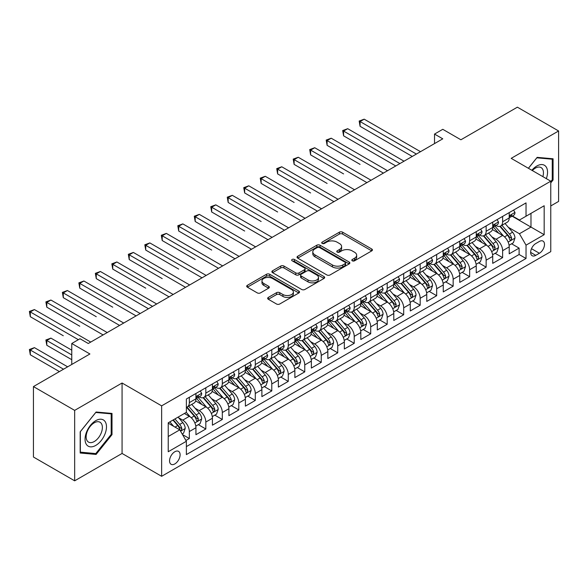 <?xml version="1.0" encoding="UTF-8"?>
<svg xmlns="http://www.w3.org/2000/svg" width="588" height="588" viewBox="0 0 588 588"><rect width="100%" height="100%" fill="white"/><g stroke="black" fill="none" stroke-linecap="round" stroke-linejoin="round"><path stroke-width="0.88" d="M352.293 260.807A1.602 0.926 0 0 0 354.557 260.807L371.756 250.878A2.286 1.323 0 0 0 372.424 249.944A2.286 1.323 0 0 0 371.756 249.003L342.62 232.186A2.286 1.323 0 0 0 339.386 232.186L322.187 242.116A1.602 0.926 0 0 0 321.717 242.77A1.602 0.926 0 0 0 322.187 243.425A1.602 0.926 0 0 0 324.451 243.425L326.678 242.138A7.328 4.226 0 0 1 337.042 242.138L339.467 243.542A7.328 4.226 0 0 1 341.613 246.534A7.328 4.226 0 0 1 339.467 249.518L337.24 250.804A1.602 0.926 0 0 0 336.77 251.458A1.602 0.926 0 0 0 337.24 252.112A1.602 0.926 0 0 0 339.504 252.112L341.731 250.826A7.328 4.226 0 0 1 352.087 250.826L354.52 252.23A7.328 4.226 0 0 1 356.666 255.221A7.328 4.226 0 0 1 354.52 258.213L352.293 259.499A1.602 0.926 0 0 0 351.822 260.153A1.602 0.926 0 0 0 352.293 260.807L352.293 259.499M174.827 463.925A7.46 4.307 120 0 0 179.7 457.346A7.46 4.307 120 0 0 178.561 451.371A7.46 4.307 120 0 0 174.827 451.738A7.46 4.307 120 0 0 169.954 458.317A7.46 4.307 120 0 0 171.101 464.292A7.46 4.307 120 0 0 174.827 463.925M268.334 297.41A2.286 1.323 0 0 0 267.665 298.344A2.286 1.323 0 0 0 268.334 299.277L276.507 303.996A2.286 1.323 0 0 0 279.741 303.996L298.844 292.971A2.286 1.323 0 0 0 299.512 292.038A2.286 1.323 0 0 0 298.844 291.104L269.708 274.28A2.286 1.323 0 0 0 266.474 274.28L247.379 285.312A2.286 1.323 0 0 0 246.703 286.246A2.286 1.323 0 0 0 247.379 287.179L257.25 292.875A2.286 1.323 0 0 0 260.484 292.875L268.657 288.157A2.286 1.323 0 0 0 269.326 287.223A2.286 1.323 0 0 0 268.657 286.29L263.762 283.46A6.123 3.535 0 0 1 261.969 280.961A6.123 3.535 0 0 1 265.747 277.698A6.123 3.535 0 0 1 272.42 278.462L291.597 289.539A6.123 3.535 0 0 1 293.39 292.038A6.123 3.535 0 0 1 289.612 295.301A6.123 3.535 0 0 1 282.938 294.537L279.741 292.692A2.286 1.323 0 0 0 276.507 292.692L268.334 297.41L268.334 299.277L276.507 294.595L276.507 292.692M550.765 205.947L558.6 201.419L558.6 130.977L517.381 107.178L460.904 139.782L442.771 129.309L434.525 134.071L442.771 138.827L88.266 343.502L80.019 338.739L71.773 343.502L71.773 364.442M74.661 410.38L74.661 480.822L122.069 453.451L122.069 383.009L74.661 410.38L33.443 386.581L89.913 353.976L71.773 343.502M122.069 383.009L161.641 405.852L550.765 181.192L550.765 251.642L161.641 476.302L161.641 405.852M558.6 130.977L511.192 158.348L550.765 181.192M326.84 274.934A2.286 1.323 0 0 0 330.081 274.934L349.176 263.909A2.286 1.323 0 0 0 349.845 262.976A2.286 1.323 0 0 0 349.176 262.042L320.041 245.225A2.286 1.323 0 0 0 316.807 245.225L297.712 256.25A2.286 1.323 0 0 0 297.036 257.184A2.286 1.323 0 0 0 297.712 258.117L326.84 274.934M292.765 261.153A1.602 0.926 0 0 1 294.39 261.373L294.39 259.47L324.01 276.573A2.286 1.323 0 0 1 324.679 277.507A2.286 1.323 0 0 1 324.01 278.44L304.915 289.465A2.286 1.323 0 0 1 301.673 289.465L272.545 272.648L272.545 270.781A2.286 1.323 0 0 0 271.869 271.715A2.286 1.323 0 0 0 272.545 272.648M272.545 270.781L280.719 266.063A2.286 1.323 0 0 1 283.953 266.063L295.764 272.883A2.286 1.323 0 0 0 299.005 272.883L304.43 269.752A2.286 1.323 0 0 0 305.099 268.819A2.286 1.323 0 0 0 304.43 267.885L292.126 260.778A1.602 0.926 0 0 1 291.655 260.124A1.602 0.926 0 0 1 292.648 259.271A1.602 0.926 0 0 1 294.39 259.47M74.661 480.822L33.443 457.023L33.443 386.581M185.918 440.485L189.336 438.508L182.493 434.554M178.605 417.745L182.743 420.133A9.327 5.388 60 0 1 189.336 431.555L195.936 427.748L195.936 434.701L205.829 428.99L198.325 424.654M195.091 408.226L199.229 410.615A9.327 5.388 60 0 1 205.829 422.037L212.422 418.23L212.422 425.183L222.315 419.472L214.811 415.135M211.577 398.708L215.722 401.097A9.327 5.388 60 0 1 222.315 412.519L228.908 408.711L228.908 415.657L238.801 409.946L231.304 405.617M228.071 389.183L232.209 391.579A9.327 5.388 60 0 1 238.801 403L245.402 399.193L245.402 406.139L255.295 400.428L247.791 396.099M244.557 379.664L248.695 382.053A9.327 5.388 60 0 1 255.295 393.482L261.888 389.675L261.888 396.621L271.781 390.91L264.277 386.581M261.05 370.146L265.188 372.535A9.327 5.388 60 0 1 271.781 383.957L278.374 380.149L278.374 387.102L288.267 381.391L280.77 377.055M277.536 360.628L281.674 363.016A9.327 5.388 60 0 1 288.267 374.438L294.867 370.631L294.867 377.584L304.76 371.873L297.256 367.537M294.022 351.109L298.16 353.498A9.327 5.388 60 0 1 304.76 364.92L311.353 361.113L311.353 368.066L321.246 362.348L313.742 358.019M310.515 341.591L314.654 343.98A9.327 5.388 60 0 1 321.246 355.402L327.839 351.595L327.839 358.54L337.733 352.829L330.236 348.5M327.001 332.066L331.14 334.462A9.327 5.388 60 0 1 337.733 345.884L344.333 342.076L344.333 349.022L354.226 343.311L346.722 338.982M343.488 322.547L347.626 324.936A9.327 5.388 60 0 1 354.226 336.365L360.819 332.558L360.819 339.504L370.712 333.793L363.208 329.464M359.981 313.029L364.119 315.418A9.327 5.388 60 0 1 370.712 326.84L377.305 323.032L377.305 329.986L387.198 324.275L379.701 319.938M376.467 303.511L380.605 305.9A9.327 5.388 60 0 1 387.198 317.322L393.798 313.514L393.798 320.467L403.691 314.756L396.187 310.42M392.953 293.993L397.091 296.381A9.327 5.388 60 0 1 403.691 307.803L410.284 303.996L410.284 310.942L420.177 305.231L412.673 300.902M409.446 284.467L413.585 286.863A9.327 5.388 60 0 1 420.177 298.285L426.77 294.478L426.77 301.423L436.671 295.713L429.166 291.383M425.933 274.949L430.071 277.338A9.327 5.388 60 0 1 436.671 288.767L443.264 284.959L443.264 291.905L453.157 286.194L445.653 281.865M442.419 265.431L446.564 267.819A9.327 5.388 60 0 1 453.157 279.241L459.75 275.434L459.75 282.387L469.643 276.676L462.139 272.347M458.912 255.912L463.05 258.301A9.327 5.388 60 0 1 469.643 269.723L476.243 265.916L476.243 272.869L486.136 267.158L478.632 262.821M475.398 246.394L479.536 248.783A9.327 5.388 60 0 1 486.136 260.205L492.729 256.397L492.729 263.351L502.622 257.632L502.622 250.686A9.327 5.388 -120 0 0 496.029 239.265L491.884 236.876M495.118 253.303L502.622 257.632M195.936 427.748A9.327 5.388 -120 0 0 189.336 416.326L184.389 413.474M212.422 418.23A9.327 5.388 -120 0 0 205.829 406.808L195.628 400.92M228.908 408.711A9.327 5.388 -120 0 0 222.315 397.29L212.121 391.402M245.402 399.193A9.327 5.388 -120 0 0 238.801 387.771L228.607 381.884M261.888 389.675A9.327 5.388 -120 0 0 255.295 378.246L245.093 372.358M278.374 380.149A9.327 5.388 -120 0 0 271.781 368.727L261.587 362.84M294.867 370.631A9.327 5.388 -120 0 0 288.267 359.209L278.073 353.322M311.353 361.113A9.327 5.388 -120 0 0 304.76 349.691L294.559 343.804M327.839 351.595A9.327 5.388 -120 0 0 321.246 340.173L311.052 334.285M344.333 342.076A9.327 5.388 -120 0 0 337.733 330.647L327.538 324.76M360.819 332.558A9.327 5.388 -120 0 0 354.226 321.129L344.024 315.241M377.305 323.032A9.327 5.388 -120 0 0 370.712 311.611L360.517 305.723M393.798 313.514A9.327 5.388 -120 0 0 387.198 302.092L377.004 296.205M410.284 303.996A9.327 5.388 -120 0 0 403.691 292.574L393.49 286.687M426.77 294.478A9.327 5.388 -120 0 0 420.177 283.056L409.983 277.168M443.264 284.959A9.327 5.388 -120 0 0 436.671 273.53L426.469 267.643M459.75 275.434A9.327 5.388 -120 0 0 453.157 264.012L442.955 258.125M476.243 265.916A9.327 5.388 -120 0 0 469.643 254.494L459.449 248.606M492.729 256.397A9.327 5.388 -120 0 0 486.136 244.976L475.935 239.088M539.394 241.455L535.764 243.55A7.225 4.175 120 0 0 531.038 249.915A7.225 4.175 120 0 0 532.147 255.706A7.225 4.175 120 0 0 535.764 255.354L539.394 253.259A7.225 4.175 120 0 0 544.113 246.886A7.225 4.175 120 0 0 543.003 241.095A7.225 4.175 120 0 0 539.394 241.455M168.234 436.509L179.774 429.843L186.374 441.265L186.374 454.597L526.032 258.492L526.032 245.167L519.439 233.745L508.377 227.35M186.374 441.265L168.234 451.738L168.234 422.801L186.374 412.328L186.374 399.002L526.032 202.897L526.032 216.222L544.172 205.756L544.172 234.693L526.032 245.167M199.148 396.856L199.229 396.907A9.327 5.388 60 0 0 203.896 397.37L210.489 393.563A9.327 5.388 -120 0 0 212.422 389.293L212.422 383.957M215.634 387.338L215.722 387.389A9.327 5.388 60 0 0 220.382 387.852L226.983 384.037A9.327 5.388 -120 0 0 228.908 379.775L228.908 374.438M232.12 377.819L232.209 377.871A9.327 5.388 60 0 0 236.876 378.327L243.469 374.519A9.327 5.388 -120 0 0 245.402 370.249L245.402 364.92M248.614 368.301L248.695 368.345A9.327 5.388 60 0 0 253.362 368.808L259.955 365.001A9.327 5.388 -120 0 0 261.888 360.731L261.888 355.402M265.1 358.776L265.188 358.827A9.327 5.388 60 0 0 269.848 359.29L276.448 355.483A9.327 5.388 -120 0 0 278.374 351.212L278.374 345.884M281.586 349.257L281.674 349.309A9.327 5.388 60 0 0 286.341 349.772L292.934 345.964A9.327 5.388 -120 0 0 294.867 341.694L294.867 336.358M298.079 339.739L298.16 339.791A9.327 5.388 60 0 0 302.827 340.254L309.42 336.446A9.327 5.388 -120 0 0 311.353 332.176L311.353 326.84M314.565 330.221L314.654 330.272A9.327 5.388 60 0 0 319.313 330.728L325.914 326.921A9.327 5.388 -120 0 0 327.839 322.65L327.839 317.322M331.051 320.703L331.14 320.747A9.327 5.388 60 0 0 335.807 321.21L342.4 317.402A9.327 5.388 -120 0 0 344.333 313.132L344.333 307.803M347.545 311.177L347.626 311.228A9.327 5.388 60 0 0 352.293 311.691L358.886 307.884A9.327 5.388 -120 0 0 360.819 303.614L360.819 298.285M364.031 301.659L364.119 301.71A9.327 5.388 60 0 0 368.779 302.173L375.379 298.366A9.327 5.388 -120 0 0 377.305 294.096L377.305 288.767M380.517 292.14L380.605 292.192A9.327 5.388 60 0 0 385.272 292.655L391.865 288.848A9.327 5.388 -120 0 0 393.798 284.577L393.798 279.241M397.01 282.622L397.091 282.674A9.327 5.388 60 0 0 401.758 283.137L408.351 279.329A9.327 5.388 -120 0 0 410.284 275.059L410.284 269.723M413.496 273.104L413.585 273.155A9.327 5.388 60 0 0 418.244 273.611L424.845 269.804A9.327 5.388 -120 0 0 426.77 265.533L426.77 260.205M429.982 263.586L430.071 263.63A9.327 5.388 60 0 0 434.738 264.093L441.331 260.286A9.327 5.388 -120 0 0 443.264 256.015L443.264 250.686M446.476 254.06L446.564 254.112A9.327 5.388 60 0 0 451.224 254.575L457.817 250.767A9.327 5.388 -120 0 0 459.75 246.497L459.75 241.168M462.962 244.542L463.05 244.593A9.327 5.388 60 0 0 467.71 245.056L474.31 241.249A9.327 5.388 -120 0 0 476.243 236.979L476.243 231.65M479.448 235.024L479.536 235.075A9.327 5.388 60 0 0 484.203 235.538L490.796 231.731A9.327 5.388 -120 0 0 492.729 227.46L492.729 222.124M186.374 446.601L519.108 254.494L519.108 248.114L509.215 253.825L509.215 246.879A9.327 5.388 -120 0 0 502.622 235.457L492.428 229.57M495.941 225.505L496.029 225.557A9.327 5.388 -120 0 0 500.689 226.012A9.327 5.388 -120 0 0 502.622 221.749L502.622 216.413M500.689 226.012L507.282 222.205A9.327 5.388 -120 0 0 509.215 217.935L509.215 212.606M189.336 397.29L189.336 402.618A9.327 5.388 60 0 1 187.41 406.889A9.327 5.388 60 0 1 186.374 407.264M187.41 406.889L194.003 403.081A9.327 5.388 -120 0 0 195.936 398.811L195.936 393.482M205.829 387.764L205.829 393.1A9.327 5.388 60 0 1 203.896 397.37M222.315 378.246L222.315 383.582A9.327 5.388 60 0 1 220.382 387.852M238.801 368.727L238.801 374.056A9.327 5.388 60 0 1 236.876 378.327M255.295 359.209L255.295 364.538A9.327 5.388 60 0 1 253.362 368.808M271.781 349.691L271.781 355.02A9.327 5.388 60 0 1 269.848 359.29M288.267 340.173L288.267 345.501A9.327 5.388 60 0 1 286.341 349.772M304.76 330.647L304.76 335.983A9.327 5.388 60 0 1 302.827 340.254M321.246 321.129L321.246 326.465A9.327 5.388 60 0 1 319.313 330.728M337.733 311.611L337.733 316.939A9.327 5.388 60 0 1 335.807 321.21M354.226 302.092L354.226 307.421A9.327 5.388 60 0 1 352.293 311.691M370.712 292.574L370.712 297.903A9.327 5.388 60 0 1 368.779 302.173M387.198 283.048L387.198 288.385A9.327 5.388 60 0 1 385.272 292.655M403.691 273.53L403.691 278.866A9.327 5.388 60 0 1 401.758 283.137M420.177 264.012L420.177 269.341A9.327 5.388 60 0 1 418.244 273.611M436.671 254.494L436.671 259.822A9.327 5.388 60 0 1 434.738 264.093M453.157 244.976L453.157 250.304A9.327 5.388 60 0 1 451.224 254.575M469.643 235.457L469.643 240.786A9.327 5.388 60 0 1 467.71 245.056M486.136 225.932L486.136 231.268A9.327 5.388 60 0 1 484.203 235.538M486.136 260.205L486.136 267.158M469.643 269.723L469.643 276.676M453.157 279.241L453.157 286.194M436.671 288.767L436.671 295.713M420.177 298.285L420.177 305.231M403.691 307.803L403.691 314.756M387.198 317.322L387.198 324.275M370.712 326.84L370.712 333.793M354.226 336.365L354.226 343.311M337.733 345.884L337.733 352.829M321.246 355.402L321.246 362.348M304.76 364.92L304.76 371.873M288.267 374.438L288.267 381.391M271.781 383.957L271.781 390.91M255.295 393.482L255.295 400.428M238.801 403L238.801 409.946M222.315 412.519L222.315 419.472M205.829 422.037L205.829 428.99M189.336 431.555L189.336 438.508M179.774 429.843L168.234 423.184M519.439 233.745L530.979 227.078L530.979 213.37L544.172 205.756M512.097 216.178L544.172 234.693M512.427 215.987L519.439 220.03L526.032 216.222M122.069 453.451L161.641 476.302M434.525 134.071L434.525 143.59M511.604 243.785L519.108 248.114M519.108 254.494L526.032 258.492M550.765 182.868L553.073 179.994L553.073 158.782L537.167 157.356L528.391 168.271M80.181 453.017L96.094 454.436L112.007 434.642L112.007 413.43L96.094 412.012L80.181 431.805L80.181 453.017M552.25 179.524L553.073 179.994M111.183 434.172L112.007 434.642M94.418 453.466L96.094 454.436M352.932 261.028L354.52 260.116A7.328 4.226 0 0 0 356.666 257.125L356.666 255.221M341.613 246.534L341.613 248.437A7.328 4.226 0 0 1 339.467 251.421L337.88 252.34M371.726 250.892L342.62 234.09A2.286 1.323 0 0 0 339.386 234.09L322.827 243.653M349.147 263.931L320.041 247.129A2.286 1.323 0 0 0 316.807 247.129L297.741 258.132M345.134 263.63A1.602 0.926 0 0 0 345.597 262.976A1.602 0.926 0 0 0 345.134 262.321L319.556 247.555A1.602 0.926 0 0 0 317.292 247.555L314.947 248.915A7.328 4.226 0 0 0 312.801 251.907A7.328 4.226 0 0 0 314.947 254.891L332.426 264.982A7.328 4.226 0 0 0 342.782 264.982L345.134 263.63L345.134 265.533A1.602 0.926 0 0 0 345.597 264.879L345.597 262.976M312.801 251.907L312.801 253.81A7.328 4.226 0 0 0 314.947 256.794L314.947 254.891M345.134 265.533L342.782 266.886A7.328 4.226 0 0 1 332.426 266.886L314.947 256.794M272.575 272.663L280.719 267.966L280.719 266.063M305.099 268.819L305.099 270.723A2.286 1.323 0 0 1 304.43 271.656L299.005 274.787A2.286 1.323 0 0 1 295.764 274.787L283.953 267.966A2.286 1.323 0 0 0 280.719 267.966M294.39 261.373L323.981 278.455M308.024 279.962A6.123 3.535 0 0 0 314.698 280.726A6.123 3.535 0 0 0 318.483 277.462A6.123 3.535 0 0 0 316.689 274.964L309.927 271.061A2.286 1.323 0 0 0 306.693 271.061L301.269 274.192A2.286 1.323 0 0 0 300.6 275.125A2.286 1.323 0 0 0 301.269 276.059L308.024 279.962L308.024 281.865A6.123 3.535 0 0 0 314.698 282.63A6.123 3.535 0 0 0 318.483 279.366L318.483 277.462M300.6 275.125L300.6 277.029A2.286 1.323 0 0 0 301.269 277.962L301.269 276.059M308.024 281.865L301.269 277.962M293.39 292.038L293.39 293.941A6.123 3.535 0 0 1 289.612 297.205A6.123 3.535 0 0 1 282.938 296.44L279.741 294.595A2.286 1.323 0 0 0 276.507 294.595M261.969 280.961L261.969 282.865A6.123 3.535 0 0 0 263.762 285.364L263.762 283.46M268.628 288.179L263.762 285.364M298.814 292.986L269.708 276.184A2.286 1.323 0 0 0 266.474 276.184L247.408 287.194M509.076 245.247L513.339 242.785L514.985 238.022A6.181 3.565 -120 0 0 512.582 232.223L505.048 223.499M503.541 236.06L494.927 226.086M498.639 233.157L493.641 227.372A14.81 8.548 -120 0 0 493.185 226.85M360.076 164.39L327.104 145.354L327.104 140.591L331.22 138.209L387.529 170.718M499.851 226.351L507.466 235.171A6.181 3.565 60 0 1 509.671 239.434L510.119 240.161L510.957 240.044L511.648 238.287A6.181 3.565 -120 0 0 509.451 234.031L501.917 225.307M500.3 226.204L508.488 235.685A3.146 1.815 60 0 1 509.281 236.92L511.648 238.287M513.589 210.085L514.985 212.511A6.181 3.565 60 0 1 513.706 215.245L510.575 217.053A6.181 3.565 -120 0 0 511.648 215.634L511.523 215.083M416.385 154.063L360.076 121.554L364.2 119.173L420.508 151.682M509.421 217.347L509.451 217.347A6.181 3.565 -120 0 0 510.575 217.053M510.854 215.171L511.648 215.634C511.266 214.701 510.605 215.083 509.671 216.774A6.181 3.565 60 0 1 509.215 217.656M412.261 156.445L360.076 126.31L360.076 121.554L359.172 121.032L364.2 119.173M360.076 126.31L359.172 121.032M546.333 178.634A15.156 8.754 120 0 0 536.837 166.007A15.156 8.754 120 0 0 531.868 170.285M542.871 176.635A11.473 6.622 120 0 0 541.07 167.58A11.473 6.622 120 0 0 535.33 168.146A11.473 6.622 120 0 0 532.331 170.549M528.421 168.293L536.837 157.827L552.25 159.208L552.25 179.759L550.765 181.611M551.228 158.613L552.25 159.208M105.046 433.863A15.156 8.754 120 0 0 101.129 419.222A15.156 8.754 120 0 0 86.487 432.202A15.156 8.754 120 0 0 90.405 446.843A15.156 8.754 120 0 0 105.046 433.863M101.29 432.79A11.473 6.622 120 0 0 100.004 422.228A11.473 6.622 120 0 0 87.237 431.541A11.473 6.622 120 0 0 88.523 442.102A11.473 6.622 120 0 0 101.29 432.79M80.35 452.209L80.35 431.658L95.763 412.475L111.183 413.856L111.183 434.407L95.763 453.591L80.181 452.121M110.162 413.268L111.183 413.856M492.59 254.766L496.853 252.303L498.499 247.541A6.181 3.565 -120 0 0 496.096 241.741L488.562 233.017M487.048 245.578L478.441 235.612M482.153 242.675L477.155 236.891A14.81 8.548 -120 0 0 476.692 236.376M343.59 173.908L310.611 154.872L310.611 150.109L314.734 147.735L371.043 180.244M483.358 235.869L490.98 244.696A6.181 3.565 60 0 1 493.185 248.952L493.633 249.679L494.471 249.562L495.162 247.805A6.181 3.565 -120 0 0 492.957 243.55L485.423 234.825M483.806 235.729L491.994 245.203A3.146 1.815 60 0 1 492.788 246.438L495.162 247.805M476.104 264.284L480.359 261.822L482.013 257.066A6.181 3.565 -120 0 0 479.602 251.26L472.068 242.543M470.562 255.096L461.947 245.13M465.659 252.193L460.661 246.409A14.81 8.548 -120 0 0 460.206 245.894M327.104 183.434L294.125 164.39L294.125 159.627L298.248 157.253L354.557 189.762M466.872 245.387L474.494 254.214A6.181 3.565 60 0 1 476.699 258.47L477.147 259.205L477.978 259.087L478.676 257.331A6.181 3.565 -120 0 0 476.471 253.068L468.937 244.351M467.32 245.247L475.508 254.729A3.146 1.815 60 0 1 476.302 255.956L478.676 257.331M459.61 273.802L463.873 271.347L465.52 266.584A6.181 3.565 -120 0 0 463.116 260.778L455.582 252.061M454.076 264.615L445.461 254.648M449.173 261.711L444.175 255.927A14.81 8.548 -120 0 0 443.72 255.412M310.611 192.952L277.632 173.908L277.632 169.153L281.755 166.772L338.063 199.281M450.386 254.913L458.001 263.733A6.181 3.565 60 0 1 460.206 267.988L460.654 268.723L461.492 268.606L462.183 266.849A6.181 3.565 -120 0 0 459.985 262.593L452.451 253.869M450.834 254.766L459.022 264.247A3.146 1.815 60 0 1 459.816 265.475L462.183 266.849M443.124 283.32L447.387 280.866L449.034 276.103A6.181 3.565 -120 0 0 446.63 270.304L439.096 261.579M437.582 274.133L428.975 264.166M432.687 271.23L427.689 265.445A14.81 8.548 -120 0 0 427.226 264.931M294.125 202.47L261.146 183.427L261.146 178.671L265.269 176.29L321.577 208.799M433.893 264.431L441.514 273.251A6.181 3.565 60 0 1 443.72 277.507L444.168 278.242L445.006 278.124L445.697 276.367A6.181 3.565 -120 0 0 443.492 272.112L435.958 263.387M434.341 264.284L442.529 273.765A3.146 1.815 60 0 1 443.323 275L445.697 276.367M497.095 219.603L498.499 222.029A6.181 3.565 60 0 1 497.22 224.763L494.089 226.571A6.181 3.565 -120 0 0 495.162 225.153L495.03 224.601M399.899 163.582L343.59 131.073L347.714 128.691L404.022 161.2M492.935 226.865L492.957 226.865A6.181 3.565 -120 0 0 494.089 226.571M494.368 224.689L495.162 225.153C494.773 224.219 494.111 224.601 493.185 226.292A6.181 3.565 60 0 1 492.729 227.174M395.775 165.963L343.59 135.835L343.59 131.073L342.679 130.551L347.714 128.691M343.59 135.835L342.679 130.551M480.609 229.122L482.013 231.554A6.181 3.565 60 0 1 480.734 234.289L477.596 236.097A6.181 3.565 -120 0 0 478.676 234.671L478.544 234.12M383.405 173.1L326.193 140.069L331.22 138.209M476.449 236.383L476.471 236.383A6.181 3.565 -120 0 0 477.596 236.097M477.875 234.208L478.676 234.671C478.287 233.737 477.625 234.12 476.699 235.81A6.181 3.565 60 0 1 476.243 236.692M327.104 145.354L326.193 140.069M464.123 238.64L465.52 241.073A6.181 3.565 60 0 1 464.241 243.807L461.11 245.615A6.181 3.565 -120 0 0 462.183 244.189L462.058 243.645M366.919 182.618L309.707 149.587L314.734 147.735M459.956 245.902L459.985 245.902A6.181 3.565 -120 0 0 461.11 245.615M461.389 243.726L462.183 244.189C461.793 243.256 461.139 243.638 460.206 245.336A6.181 3.565 60 0 1 459.75 246.21M310.611 154.872L309.707 149.587M447.63 248.165L449.034 250.591A6.181 3.565 60 0 1 447.755 253.325L444.624 255.133A6.181 3.565 -120 0 0 445.697 253.707L445.564 253.163M350.433 192.144L293.214 159.105L298.248 157.253M443.47 255.42L443.492 255.42A6.181 3.565 -120 0 0 444.624 255.133M444.895 253.252L445.697 253.707C445.307 252.781 444.646 253.156 443.72 254.854A6.181 3.565 60 0 1 443.264 255.729M294.125 164.39L293.214 159.105M426.638 292.846L430.894 290.384L432.548 285.621A6.181 3.565 -120 0 0 430.137 279.822L422.603 271.097M421.096 283.659L412.482 273.685M416.194 280.755L411.196 274.964A14.81 8.548 -120 0 0 410.74 274.449M277.632 211.989L244.659 192.952L244.659 188.189L248.783 185.808L305.091 218.317M417.406 273.949L425.028 282.769A6.181 3.565 60 0 1 427.226 287.025L427.682 287.76L428.512 287.642L429.211 285.886A6.181 3.565 -120 0 0 427.006 281.63L419.472 272.906M417.855 273.802L426.043 283.284A3.146 1.815 60 0 1 426.837 284.519L429.211 285.886M431.144 257.684L432.548 260.109A6.181 3.565 60 0 1 431.269 262.843L428.13 264.651A6.181 3.565 -120 0 0 429.211 263.226L429.078 262.682M333.94 201.662L276.728 168.624L281.755 166.772M426.984 264.945L427.006 264.945A6.181 3.565 -120 0 0 428.13 264.651M428.409 262.77L429.211 263.226C428.821 262.299 428.16 262.682 427.226 264.372A6.181 3.565 60 0 1 426.77 265.254M277.632 173.908L276.728 168.624M410.145 302.364L414.408 299.902L416.054 295.139A6.181 3.565 -120 0 0 413.651 289.34L406.117 280.616M404.603 293.177L395.996 283.203M399.708 290.274L394.71 284.489A14.81 8.548 -120 0 0 394.247 283.975M261.146 221.507L228.166 202.47L228.166 197.708L232.289 195.326L288.598 227.835M400.92 283.467L408.535 292.295A6.181 3.565 60 0 1 410.74 296.55L411.188 297.278L412.026 297.161L412.717 295.404A6.181 3.565 -120 0 0 410.52 291.148L402.986 282.424M401.369 283.328L409.557 292.802A3.146 1.815 60 0 1 410.35 294.037L412.717 295.404M414.658 267.202L416.054 269.627A6.181 3.565 60 0 1 414.775 272.362L411.644 274.17A6.181 3.565 -120 0 0 412.717 272.751L412.592 272.2M317.454 211.18L260.241 178.149L265.269 176.29M410.49 274.464L410.52 274.464A6.181 3.565 -120 0 0 411.644 274.17M411.923 272.288L412.717 272.751C412.328 271.818 411.673 272.2 410.74 273.89A6.181 3.565 60 0 1 410.284 274.772M261.146 183.427L260.241 178.149M393.659 311.883L397.922 309.42L399.568 304.665A6.181 3.565 -120 0 0 397.157 298.858L389.631 290.134M388.117 302.695L379.51 292.728M383.222 299.792L378.224 294.007A14.81 8.548 -120 0 0 377.761 293.493M244.659 231.025L211.68 211.989L211.68 207.226L215.803 204.852L272.112 237.361M384.427 292.986L392.049 301.813A6.181 3.565 60 0 1 394.254 306.069L394.702 306.804L395.54 306.686L396.231 304.922A6.181 3.565 -120 0 0 394.026 300.666L386.492 291.949M384.875 292.846L393.063 302.328A3.146 1.815 60 0 1 393.857 303.555L396.231 304.922M398.164 276.72L399.568 279.146A6.181 3.565 60 0 1 398.289 281.88L395.158 283.688A6.181 3.565 -120 0 0 396.231 282.269L396.099 281.718M300.968 220.698L243.748 187.668L248.783 185.808M394.004 283.982L394.026 283.982A6.181 3.565 -120 0 0 395.158 283.688M395.43 281.806L396.231 282.269C395.842 281.336 395.18 281.718 394.254 283.409A6.181 3.565 60 0 1 393.798 284.291M244.659 192.952L243.748 187.668M377.173 321.401L381.428 318.939L383.082 314.183A6.181 3.565 -120 0 0 380.671 308.377L373.137 299.659M371.631 312.213L363.016 302.247M366.728 309.31L361.73 303.526A14.81 8.548 -120 0 0 361.275 303.011M228.166 240.551L195.194 221.507L195.194 216.751L199.317 214.37L255.626 246.879M367.941 302.511L375.563 311.331A6.181 3.565 60 0 1 377.761 315.587L378.216 316.322L379.047 316.204L379.745 314.448A6.181 3.565 -120 0 0 377.54 310.185L370.006 301.468M368.389 302.364L376.577 311.846A3.146 1.815 60 0 1 377.371 313.073L379.745 314.448M381.678 286.238L383.082 288.671A6.181 3.565 60 0 1 381.803 291.405L378.665 293.214A6.181 3.565 -120 0 0 379.745 291.788L379.613 291.236M284.474 230.217L227.262 197.186L232.289 195.326M377.518 293.5L377.54 293.5A6.181 3.565 -120 0 0 378.665 293.214M378.944 291.325L379.745 291.788C379.356 290.854 378.694 291.236 377.761 292.927A6.181 3.565 60 0 1 377.305 293.809M228.166 202.47L227.262 197.186M360.679 330.919L364.942 328.464L366.589 323.701A6.181 3.565 -120 0 0 364.185 317.902L356.651 309.178M355.137 321.732L346.53 311.765M350.242 318.828L345.244 313.044A14.81 8.548 -120 0 0 344.781 312.529M211.68 250.069L178.701 231.025L178.701 226.27L182.824 223.888L239.132 256.397M351.455 312.03L359.07 320.85A6.181 3.565 60 0 1 361.275 325.105L361.723 325.84L362.561 325.723L363.252 323.966A6.181 3.565 -120 0 0 361.054 319.71L353.52 310.986M351.903 311.883L360.091 321.364A3.146 1.815 60 0 1 360.885 322.591L363.252 323.966M365.192 295.764L366.589 298.19A6.181 3.565 60 0 1 365.31 300.924L362.179 302.732A6.181 3.565 -120 0 0 363.252 301.306L363.127 300.762M267.988 239.735L210.776 206.704L215.803 204.852M361.025 303.018L361.054 303.018A6.181 3.565 -120 0 0 362.179 302.732M362.458 300.85L363.252 301.306C362.862 300.38 362.208 300.755 361.275 302.452A6.181 3.565 60 0 1 360.819 303.327M211.68 211.989L210.776 206.704M344.193 340.437L348.456 337.982L350.103 333.22A6.181 3.565 -120 0 0 347.692 327.42L340.158 318.696M338.651 331.25L330.044 321.283M333.749 328.354L328.758 322.562A14.81 8.548 -120 0 0 328.295 322.048M195.194 259.587L162.214 240.551L162.214 235.788L166.338 233.407L222.646 265.916M334.962 321.548L342.584 330.368A6.181 3.565 60 0 1 344.788 334.623L345.237 335.358L346.075 335.241L346.766 333.484A6.181 3.565 -120 0 0 344.561 329.229L337.027 320.504M335.41 321.401L343.598 330.882A3.146 1.815 60 0 1 344.392 332.117L346.766 333.484M348.699 305.282L350.103 307.708A6.181 3.565 60 0 1 348.824 310.442L345.693 312.25A6.181 3.565 -120 0 0 346.766 310.824L346.633 310.28M251.502 249.261L194.283 216.222L199.317 214.37M344.539 312.537L344.561 312.537A6.181 3.565 -120 0 0 345.693 312.25M345.964 310.368L346.766 310.824C346.376 309.898 345.715 310.28 344.788 311.971A6.181 3.565 60 0 1 344.333 312.845M195.194 221.507L194.283 216.222M327.707 349.963L331.963 347.501L333.616 342.738A6.181 3.565 -120 0 0 331.206 336.939L323.672 328.214M322.165 340.775L313.551 330.801M317.263 337.872L312.265 332.088A14.81 8.548 -120 0 0 311.809 331.566M178.701 269.106L145.728 250.069L145.728 245.306L149.852 242.925L206.16 275.434M318.476 331.066L326.097 339.886A6.181 3.565 60 0 1 328.295 344.149L328.751 344.877L329.581 344.759L330.28 343.002A6.181 3.565 -120 0 0 328.075 338.747L320.541 330.022M318.924 330.919L327.112 340.401A3.146 1.815 60 0 1 327.906 341.635L330.28 343.002M332.213 314.8L333.616 317.226A6.181 3.565 60 0 1 332.338 319.96L329.199 321.768A6.181 3.565 -120 0 0 330.28 320.35L330.147 319.798M235.009 258.779L177.797 225.748L182.824 223.888M328.053 322.062L328.075 322.062A6.181 3.565 -120 0 0 329.199 321.768M329.478 319.887L330.28 320.35C329.89 319.416 329.229 319.798 328.295 321.489A6.181 3.565 60 0 1 327.839 322.371M178.701 231.025L177.797 225.748M311.214 359.481L315.477 357.019L317.123 352.256A6.181 3.565 -120 0 0 314.72 346.457L307.186 337.733M305.672 350.294L297.065 340.327M300.777 347.39L295.779 341.606A14.81 8.548 -120 0 0 295.316 341.091M162.214 278.624L129.235 259.587L129.235 254.825L133.358 252.443L189.667 284.959M301.989 340.584L309.604 349.412A6.181 3.565 60 0 1 311.809 353.667L312.257 354.395L313.095 354.277L313.786 352.521A6.181 3.565 -120 0 0 311.589 348.265L304.055 339.541M302.438 340.445L310.626 349.919A3.146 1.815 60 0 1 311.419 351.154L313.786 352.521M315.727 324.319L317.123 326.744A6.181 3.565 60 0 1 315.844 329.478L312.713 331.287A6.181 3.565 -120 0 0 313.786 329.868L313.661 329.317M218.523 268.297L161.31 235.266L166.338 233.407M311.559 331.581L311.589 331.581A6.181 3.565 -120 0 0 312.713 331.287M312.992 329.405L313.786 329.868C313.397 328.935 312.743 329.317 311.809 331.007A6.181 3.565 60 0 1 311.353 331.889M162.214 240.551L161.31 235.266M294.728 368.999L298.991 366.537L300.637 361.782A6.181 3.565 -120 0 0 298.226 355.975L290.692 347.258M289.186 359.812L280.579 349.845M284.283 356.909L279.293 351.124A14.81 8.548 -120 0 0 278.83 350.61M145.728 288.149L112.749 269.106L112.749 264.343L116.872 261.969L173.181 294.478M285.496 350.103L293.118 358.93A6.181 3.565 60 0 1 295.323 363.186L295.771 363.921L296.609 363.803L297.3 362.046A6.181 3.565 -120 0 0 295.095 357.783L287.561 349.066M285.944 349.963L294.132 359.444A3.146 1.815 60 0 1 294.926 360.672L297.3 362.046M299.233 333.837L300.637 336.27A6.181 3.565 60 0 1 299.358 338.997L296.227 340.812A6.181 3.565 -120 0 0 297.3 339.386L297.168 338.835M202.037 277.815L144.817 244.784L149.852 242.925M295.073 341.099L295.095 341.099A6.181 3.565 -120 0 0 296.227 340.812M296.499 338.923L297.3 339.386C296.911 338.453 296.249 338.835 295.323 340.526A6.181 3.565 60 0 1 294.867 341.407M145.728 250.069L144.817 244.784M278.242 378.518L282.497 376.055L284.144 371.3A6.181 3.565 -120 0 0 281.74 365.493L274.206 356.776M272.7 369.33L264.086 359.364M267.797 366.427L262.799 360.642A14.81 8.548 -120 0 0 262.344 360.128M129.235 297.668L148.448 308.759M269.01 359.628L276.632 368.448A6.181 3.565 60 0 1 278.83 372.704L279.285 373.439L280.116 373.321L280.814 371.565A6.181 3.565 -120 0 0 278.609 367.309L271.075 358.584M269.458 359.481L277.646 368.963A3.146 1.815 60 0 1 278.44 370.19L280.814 371.565M282.747 343.355L284.144 345.788A6.181 3.565 60 0 1 282.865 348.522L279.734 350.33A6.181 3.565 -120 0 0 280.814 348.904L280.682 348.361M185.543 287.334L128.331 254.303L133.358 252.443M278.587 350.617L278.609 350.617A6.181 3.565 -120 0 0 279.734 350.33M280.013 348.441L280.814 348.904C280.425 347.971 279.763 348.353 278.83 350.051A6.181 3.565 60 0 1 278.374 350.926M129.235 259.587L128.331 254.303M261.748 388.036L266.011 385.581L267.658 380.818A6.181 3.565 -120 0 0 265.254 375.019L257.72 366.295M256.206 378.848L247.599 368.882M251.311 375.945L246.313 370.161A14.81 8.548 -120 0 0 245.85 369.646M112.749 307.186L79.77 288.142L79.77 283.387L83.893 281.005L140.201 313.514M252.524 369.146L260.139 377.966A6.181 3.565 60 0 1 262.344 382.222L262.792 382.957L263.63 382.839L264.321 381.083A6.181 3.565 -120 0 0 262.123 376.827L254.589 368.103M252.972 368.999L261.16 378.481A3.146 1.815 60 0 1 261.947 379.708L264.321 381.083M266.261 352.881L267.658 355.306A6.181 3.565 60 0 1 266.379 358.041L263.248 359.849A6.181 3.565 -120 0 0 264.321 358.423L264.196 357.879M169.057 296.852L111.845 263.821L116.872 261.969M262.094 360.135L262.123 360.135A6.181 3.565 -120 0 0 263.248 359.849M263.527 357.967L264.321 358.423C263.931 357.497 263.277 357.871 262.344 359.569A6.181 3.565 60 0 1 261.888 360.444M112.749 269.106L111.845 263.821M245.262 397.561L249.525 395.099L251.172 390.336A6.181 3.565 -120 0 0 248.761 384.537L241.227 375.813M239.72 388.374L231.113 378.4M234.818 385.471L229.827 379.679A14.81 8.548 -120 0 0 229.364 379.164M96.263 316.704L63.283 297.668L63.283 292.905L67.407 290.523L123.715 323.032M236.031 378.665L243.653 387.485A6.181 3.565 60 0 1 245.857 391.74L246.306 392.475L247.144 392.358L247.835 390.601A6.181 3.565 -120 0 0 245.63 386.345L238.096 377.621M236.479 378.518L244.667 387.999A3.146 1.815 60 0 1 245.461 389.234L247.835 390.601M249.768 362.399L251.172 364.825A6.181 3.565 60 0 1 249.893 367.559L246.762 369.367A6.181 3.565 -120 0 0 247.835 367.941L247.702 367.397M152.571 306.377L96.263 273.868L100.386 271.487L156.695 303.996M245.608 369.661L245.63 369.661A6.181 3.565 -120 0 0 246.762 369.367M247.034 367.485L247.835 367.941C247.445 367.015 246.784 367.397 245.857 369.088A6.181 3.565 60 0 1 245.402 369.97M148.448 308.751L96.263 278.624L96.263 273.868L95.352 273.339L100.386 271.487M96.263 278.624L95.352 273.339M228.776 407.08L233.032 404.618L234.678 399.855A6.181 3.565 -120 0 0 232.275 394.056L224.741 385.331M223.234 397.892L214.62 387.918M218.332 394.989L213.334 389.205A14.81 8.548 -120 0 0 212.878 388.683M79.77 326.222L46.797 307.186L46.797 302.423L50.921 300.042L107.229 332.551M219.544 388.183L227.166 397.003A6.181 3.565 60 0 1 229.364 401.266L229.82 401.994L230.65 401.876L231.349 400.119A6.181 3.565 -120 0 0 229.144 395.864L221.61 387.139M219.993 388.043L228.181 397.517A3.146 1.815 60 0 1 228.975 398.752L231.349 400.119M233.282 371.917L234.678 374.343A6.181 3.565 60 0 1 233.399 377.077L230.268 378.885A6.181 3.565 -120 0 0 231.349 377.467L231.216 376.915M136.078 315.896L78.865 282.865L83.893 281.005M229.114 379.179L229.144 379.179A6.181 3.565 -120 0 0 230.268 378.885M230.547 377.004L231.349 377.467C230.959 376.533 230.298 376.915 229.364 378.606A6.181 3.565 60 0 1 228.908 379.488M79.77 288.142L78.865 282.865M212.283 416.598L216.546 414.136L218.192 409.38A6.181 3.565 -120 0 0 215.789 403.574L208.255 394.849M206.741 407.41L198.134 397.444M201.846 404.507L196.848 398.723A14.81 8.548 -120 0 0 196.385 398.208M63.283 335.741L30.304 316.704L30.304 311.941L34.427 309.567L90.736 342.076M203.058 397.701L210.673 406.529A6.181 3.565 60 0 1 212.878 410.784L213.326 411.512L214.164 411.394L214.855 409.638A6.181 3.565 -120 0 0 212.658 405.382L205.124 396.665M203.507 397.561L211.695 407.043A3.146 1.815 60 0 1 212.481 408.27L214.855 409.638M216.796 381.436L218.192 383.861A6.181 3.565 60 0 1 216.913 386.595L213.782 388.403A6.181 3.565 -120 0 0 214.855 386.985L214.73 386.434M119.592 325.414L62.379 292.383L67.407 290.523M212.628 388.697L212.658 388.697A6.181 3.565 -120 0 0 213.782 388.403M214.061 386.522L214.855 386.985C214.466 386.051 213.811 386.434 212.878 388.124A6.181 3.565 60 0 1 212.422 389.006M63.283 297.668L62.379 292.383M195.797 426.116L200.06 423.654L201.706 418.899A6.181 3.565 -120 0 0 199.295 413.092L191.761 404.375M190.255 416.929L186.308 412.364M185.352 414.025L184.713 413.283M71.773 350.169L50.921 338.122L46.797 340.503L46.797 345.266L71.773 359.687M186.565 407.227L194.187 416.047A6.181 3.565 60 0 1 196.392 420.302L196.84 421.037L197.671 420.92L198.369 419.163A6.181 3.565 -120 0 0 196.164 414.9L188.63 406.183M187.013 407.08L195.201 416.561A3.146 1.815 60 0 1 195.995 417.789L198.369 419.163M46.797 345.266L45.886 339.982L71.773 354.924M45.886 339.982L50.921 338.122M200.302 390.954L201.706 393.387A6.181 3.565 60 0 1 200.427 396.121L197.296 397.929A6.181 3.565 -120 0 0 198.369 396.503L198.237 395.952M103.106 334.932L45.886 301.901L50.921 300.042M196.142 398.216L196.164 398.216A6.181 3.565 -120 0 0 197.296 397.929M197.568 396.04L198.369 396.503C197.98 395.57 197.318 395.952 196.392 397.642A6.181 3.565 60 0 1 195.936 398.524M46.797 307.186L45.886 301.901M182.17 433.988L183.566 433.18L185.213 428.417A6.181 3.565 -120 0 0 182.809 422.618L178.068 417.12M173.636 426.3L169.822 421.883M168.866 423.544L168.234 422.816M67.649 366.824L34.427 347.64L30.304 350.022L30.304 354.784L59.41 371.587M172.953 420.075L177.701 425.565A6.181 3.565 60 0 1 179.899 429.821L180.354 430.556L181.185 430.438L181.883 428.681A6.181 3.565 -120 0 0 179.678 424.426L174.937 418.928M173.335 419.854L178.715 426.08A3.146 1.815 60 0 1 179.509 427.307L181.883 428.681M30.304 354.784L29.4 349.5L63.533 369.205M29.4 349.5L34.427 347.64M78.373 339.695L29.4 311.419L34.427 309.567M30.304 316.704L29.4 311.419M182.743 420.133L189.336 416.326M199.229 410.615L205.829 406.808M215.722 401.097L222.315 397.29M232.209 391.579L238.801 387.771M248.695 382.053L255.295 378.246M265.188 372.535L271.781 368.727M281.674 363.016L288.267 359.209M298.16 353.498L304.76 349.691M314.654 343.98L321.246 340.173M331.14 334.462L337.733 330.647M347.626 324.936L354.226 321.129M364.119 315.418L370.712 311.611M380.605 305.9L387.198 302.092M397.091 296.381L403.691 292.574M413.585 286.863L420.177 283.056M430.071 277.338L436.671 273.53M446.564 267.819L453.157 264.012M463.05 258.301L469.643 254.494M479.536 248.783L486.136 244.976M496.029 239.265L502.622 235.457M502.622 221.749L509.215 217.935M189.336 402.618L195.936 398.811M205.829 393.1L212.422 389.293M222.315 383.582L228.908 379.775M238.801 374.056L245.402 370.249M255.295 364.538L261.888 360.731M271.781 355.02L278.374 351.212M288.267 345.501L294.867 341.694M304.76 335.983L311.353 332.176M321.246 326.465L327.839 322.65M337.733 316.939L344.333 313.132M354.226 307.421L360.819 303.614M370.712 297.903L377.305 294.096M387.198 288.385L393.798 284.577M403.691 278.866L410.284 275.059M420.177 269.341L426.77 265.533M436.671 259.822L443.264 256.015M453.157 250.304L459.75 246.497M469.643 240.786L476.243 236.979M486.136 231.268L492.729 227.46M502.622 250.686L509.215 246.879M531.486 248.695L539.394 253.259M530.655 252.399L535.764 255.354M354.52 260.116L354.52 258.213M337.24 252.112L337.24 250.804M339.467 251.421L339.467 249.518M322.187 243.425L322.187 242.116M339.386 234.09L339.386 232.186M342.62 234.09L342.62 232.186M371.756 250.878L371.756 249.003M297.712 258.117L297.712 256.25M316.807 247.129L316.807 245.225M320.041 247.129L320.041 245.225M349.176 263.909L349.176 262.042M332.426 266.886L332.426 264.982M342.782 266.886L342.782 264.982M283.953 267.966L283.953 266.063M295.764 274.787L295.764 272.883M299.005 274.787L299.005 272.883M304.43 271.656L304.43 269.752M324.01 278.44L324.01 276.573M279.741 294.595L279.741 292.692M282.938 296.44L282.938 294.537M268.657 288.157L268.657 286.29M247.379 287.179L247.379 285.312M266.474 276.184L266.474 274.28M269.708 276.184L269.708 274.28M298.844 292.971L298.844 291.104M508.135 242.08L514.948 238.147M509.451 234.031L512.582 232.223M504.519 236.876L507.466 235.171M514.948 212.444L509.215 215.752M491.649 251.598L498.455 247.666M492.957 243.55L496.096 241.741M488.033 246.394L490.98 244.696M475.155 261.116L481.969 257.184M476.471 253.068L479.602 251.26M471.547 255.912L474.494 254.214M458.669 270.634L465.483 266.702M459.985 262.593L463.116 260.778M455.053 265.431L458.001 263.733M442.183 280.153L448.989 276.22M443.492 272.112L446.63 270.304M438.567 274.956L441.514 273.251M498.455 221.963L492.729 225.27M481.969 231.481L476.243 234.788M465.483 240.999L459.75 244.307M448.989 250.517L443.264 253.825M425.69 289.671L432.503 285.739M427.006 281.63L430.137 279.822M422.081 284.474L425.028 282.769M432.503 260.036L426.77 263.343M409.204 299.196L416.017 295.264M410.52 291.148L413.651 289.34M405.588 293.993L408.535 292.295M416.017 269.561L410.284 272.869M392.718 308.715L399.524 304.782M394.026 300.666L397.157 298.858M389.102 303.511L392.049 301.813M399.524 279.079L393.798 282.387M376.224 318.233L383.038 314.301M377.54 310.185L380.671 308.377M372.616 313.029L375.563 311.331M383.038 288.598L377.305 291.905M359.738 327.751L366.552 323.819M361.054 319.71L364.185 317.902M356.122 322.555L359.07 320.85M366.552 298.116L360.819 301.423M343.252 337.269L350.058 333.337M344.561 329.229L347.692 327.42M339.636 332.073L342.584 330.368M350.058 307.634L344.333 310.942M326.759 346.795L333.572 342.863M328.075 338.747L331.206 336.939M323.15 341.591L326.097 339.886M333.572 317.16L327.839 320.467M310.273 356.313L317.086 352.381M311.589 348.265L314.72 346.457M306.657 351.109L309.604 349.412M317.086 326.678L311.353 329.986M293.787 365.832L300.593 361.899M295.095 357.783L298.226 355.975M290.171 360.628L293.118 358.93M300.593 336.196L294.867 339.504M277.293 375.35L284.107 371.418M278.609 367.309L281.74 365.493M273.685 370.146L276.632 368.448M284.107 345.715L278.374 349.022M260.807 384.868L267.621 380.936M262.123 376.827L265.254 375.019M257.191 379.672L260.139 377.966M267.621 355.233L261.888 358.54M244.321 394.386L251.127 390.454M245.63 386.345L248.761 384.537M240.705 389.19L243.653 387.485M251.127 364.751L245.402 368.059M227.828 403.912L234.641 399.98M229.144 395.864L232.275 394.056M224.219 398.708L227.166 397.003M234.641 374.277L228.908 377.584M211.342 413.43L218.155 409.498M212.658 405.382L215.789 403.574M207.726 408.226L210.673 406.529M218.155 383.795L212.422 387.102M194.856 422.948L201.662 419.016M196.164 414.9L199.295 413.092M191.24 417.745L194.187 416.047M201.662 393.313L195.936 396.621M180.56 431.202L185.176 428.534M179.678 424.426L182.809 422.618M175.033 427.108L177.701 425.565"/></g></svg>
